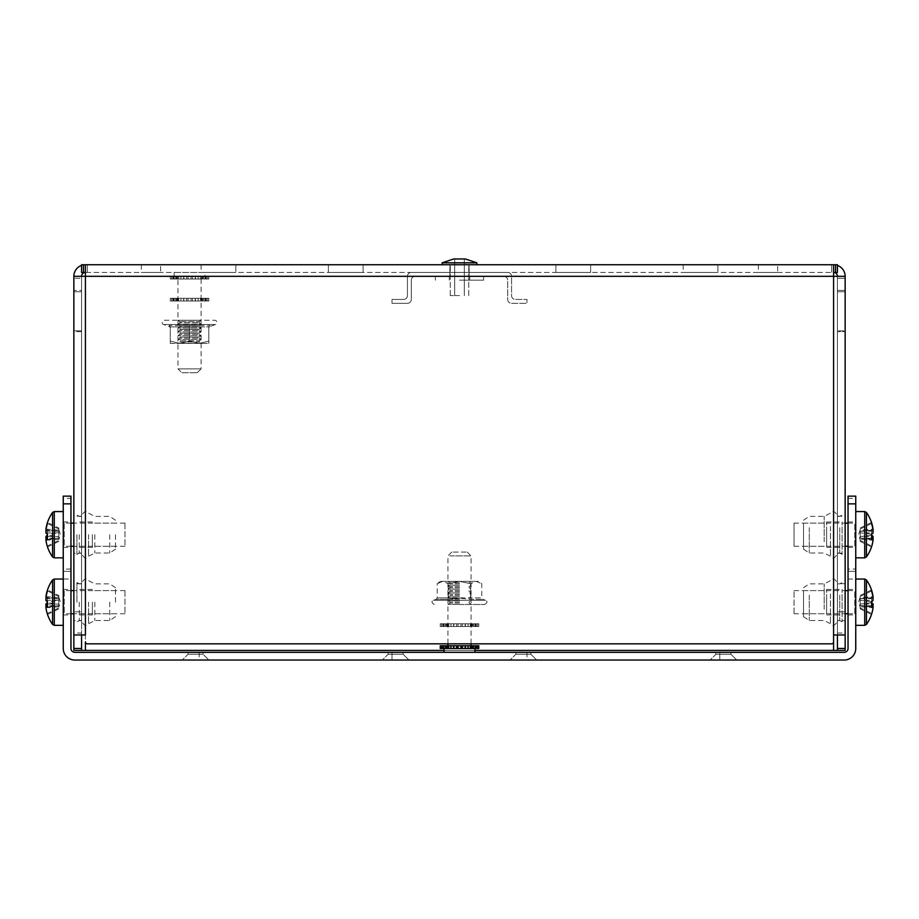 <?xml version="1.0" encoding="UTF-8"?>
<svg xmlns="http://www.w3.org/2000/svg" width="919" height="919" viewBox="0 0 919 919"><rect width="100%" height="100%" fill="white"/><g stroke="black" fill="none" stroke-linecap="round" stroke-linejoin="round"><path stroke-width="0.69" stroke-dasharray="4.59 3.45" d="M188.05 652.329L188.05 654.248L188.05 652.329L203.099 652.329L188.05 652.329L203.088 652.329L188.05 652.329L203.088 652.329L188.05 652.329L188.05 654.248L203.088 654.248L208.877 660.037L182.261 660.037L208.877 660.037L182.261 660.037L208.877 660.037L182.272 660.037L208.877 660.037L203.088 654.248L208.877 660.037M203.099 652.329L203.099 654.248L188.05 654.248L203.099 654.248L203.088 652.329L203.088 654.248L188.05 654.248L182.261 660.037L188.05 654.248L203.088 654.248L188.05 654.248L182.272 660.037M388.105 652.329L388.105 654.248L388.105 652.329L403.142 652.329L388.105 652.329L403.142 652.329L388.105 652.329L403.142 652.329L388.105 652.329L388.105 654.248L403.142 654.248L408.932 660.037L382.315 660.037L408.932 660.037L403.142 654.248L408.932 660.037M403.142 652.329L403.142 654.248L388.105 654.248L403.142 654.248L403.142 652.329L403.142 654.248L388.105 654.248L382.327 660.037L388.105 654.248L403.142 654.248L388.105 654.248L382.315 660.037M515.858 652.329L515.858 654.248L515.858 652.329L530.895 652.329L515.858 652.329L530.895 652.329L515.858 652.329L530.895 652.329L515.858 652.329L515.858 654.248L530.895 654.248L536.673 660.037L510.068 660.037L536.685 660.037L530.895 654.248L536.685 660.037M530.895 652.329L530.895 654.248L515.858 654.248L530.895 654.248L530.895 652.329L530.895 654.248L515.858 654.248L510.068 660.037L515.858 654.248L530.895 654.248L515.858 654.248L510.068 660.037M715.912 652.329L715.912 654.248L715.912 652.329L730.95 652.329L715.901 652.329L715.901 654.248L730.95 654.248L736.728 660.037L710.123 660.037L736.739 660.037L710.123 660.037L736.739 660.037L730.95 654.248L736.739 660.037M730.95 652.329L730.95 654.248L715.901 654.248L730.95 654.248L730.95 652.329L730.95 654.248L715.912 654.248L710.123 660.037L715.912 654.248L730.95 654.248L715.912 654.248L710.123 660.037M719.818 652.329L526.989 652.329L719.818 652.329L526.989 652.329L719.818 652.329L526.989 652.329L719.818 652.329L719.818 660.037L526.989 660.037L719.818 660.037L526.989 660.037L719.818 660.037L526.989 660.037L719.818 660.037L719.818 652.329L719.818 660.037M526.989 652.329L526.989 660.037M392.011 652.329L199.182 652.329L392.011 652.329L199.182 652.329L392.011 652.329L199.182 652.329L392.011 652.329L392.011 660.037L199.182 660.037L392.011 660.037L199.182 660.037L392.011 660.037L199.182 660.037L392.011 660.037L392.011 652.329L392.011 660.037M199.182 652.329L199.182 660.037M70.958 534.697L70.958 547.425L70.958 534.697M63.25 534.697L63.25 547.425L63.25 534.697M855.75 534.697L855.75 547.425L855.75 534.697M848.042 534.697L848.042 547.425L848.042 534.697M70.958 602.186L70.958 614.914L70.958 602.186M63.25 602.186L63.25 614.914L63.25 602.186M855.75 602.186L855.75 614.914L855.75 602.186M848.042 602.186L848.042 614.914L848.042 602.186M848.042 498.397L855.75 498.397L855.75 496.134L848.042 496.134L848.042 648.469A3.86 3.86 0 0 1 844.182 652.329L74.818 652.329A3.86 3.86 0 0 1 70.958 648.469L70.958 496.134L63.25 496.134L63.25 498.397L70.958 498.397M848.042 579.05L855.75 579.05L855.75 648.469A11.568 11.568 0 0 1 844.182 660.037L74.818 660.037A11.568 11.568 0 0 1 63.25 648.469L63.25 579.05L63.25 625.334L63.25 579.05L70.958 579.05M855.75 579.05L855.75 569.079L848.042 569.079M855.75 498.397L855.75 569.079M70.958 569.079L63.25 569.079L63.25 579.05M63.25 569.079L63.25 498.397M70.958 571.342L63.25 571.342L70.958 571.342M855.75 571.342L848.042 571.342L855.75 571.342M446.588 652.329L474.928 652.329L446.588 652.329M446.588 648.469L474.928 648.469L446.588 648.469M465.956 552.055L451.792 552.055L465.956 552.055M449.816 555.915L471.068 555.915L449.816 555.915M449.816 648.469L471.068 648.469L449.816 648.469M459.5 258.963L453.71 258.963L465.29 258.963L453.71 258.963L442.142 262.823L476.858 262.823L459.5 262.823L476.858 262.823L465.29 258.963L459.5 258.963M459.5 295.596L450.241 295.596L459.5 295.596M459.5 264.752L442.142 264.752L459.5 264.752M469.138 272.461L469.138 276.32L415.147 276.32A3.86 3.86 0 0 0 411.298 280.169L411.298 299.456A3.86 3.86 0 0 1 407.439 303.316L392.011 303.316L392.011 299.456L403.579 299.456A3.86 3.86 0 0 0 407.439 295.596L407.439 276.32A3.86 3.86 0 0 1 411.298 272.461L507.702 272.461A3.86 3.86 0 0 1 511.561 276.32L511.561 295.596A3.86 3.86 0 0 0 515.421 299.456L526.989 299.456L526.989 303.316L511.561 303.316A3.86 3.86 0 0 1 507.702 299.456L507.702 280.169A3.86 3.86 0 0 0 503.853 276.32L469.138 276.32L469.138 272.461L507.702 272.461A3.86 3.86 0 0 1 511.561 276.32L511.561 295.596A3.86 3.86 0 0 0 515.421 299.456L526.989 299.456L526.989 303.316L511.561 303.316A3.86 3.86 0 0 1 507.702 299.456L507.702 280.169A3.86 3.86 0 0 0 503.853 276.32L415.147 276.32A3.86 3.86 0 0 0 411.298 280.169L411.298 299.456A3.86 3.86 0 0 1 407.439 303.316L392.011 303.316L392.011 299.456L403.579 299.456A3.86 3.86 0 0 0 407.439 295.596L407.439 276.32A3.86 3.86 0 0 1 411.298 272.461L469.138 272.461L449.862 272.461L469.138 272.461L449.862 272.461L469.138 272.461L449.862 272.461L469.138 272.461L449.862 272.461L469.138 272.461L449.862 272.461L449.862 276.32L449.862 272.461L449.862 276.32L449.862 272.461L449.862 276.32L449.862 272.461L449.862 276.32L449.862 272.461L449.862 276.32L449.862 272.461L449.862 276.32L449.862 272.461L449.862 276.32L449.862 272.461L469.138 272.461L449.862 272.461L469.138 272.461L469.138 276.32L469.138 272.461L469.138 276.32L469.138 272.461L469.138 276.32L469.138 272.461L469.138 276.32L469.138 272.461L469.138 276.32L469.138 272.461L469.138 276.32L469.138 272.461L449.862 272.461L449.862 264.752L469.138 264.752L469.138 272.461L449.862 272.461L449.862 264.752L469.138 264.752L469.138 272.461M47.443 614.248A38.15 6.284 153.1 0 1 47.501 613.41L58.85 607.85L58.85 595.523L47.501 589.964A38.472 37.805 180 0 0 47.443 590.124M63.25 614.512L63.25 589.653L63.25 614.512M52.578 579.935L52.578 624.449M124.95 590.814L124.95 613.754L124.95 590.814M45.95 605.828L45.95 606.758A38.472 37.805 180 0 0 47.501 613.41M47.443 601.669A38.15 33.555 69.7 0 1 47.409 599.992A38.15 33.555 69.7 0 1 47.501 597.304L58.85 598.74L45.95 598.545A38.472 7.076 180 0 1 47.501 597.304M47.501 590.974L58.85 596.534L58.85 598.66L45.95 597.626L45.95 598.545M47.409 603.955L58.85 604.128L47.501 602.692M47.501 607.08L58.85 605.632L47.432 605.805M45.95 600.452L58.85 600.256L47.501 601.692M58.85 606.035L58.85 600.658M45.95 607.769L58.85 606.735L58.85 607.85M45.95 596.615L58.85 597.649L58.85 605.724L45.95 606.758M58.85 598.349L58.85 603.726M47.501 614.42L58.85 608.849M58.85 596.534L58.85 595.523M777.658 264.752L758.382 264.752L777.658 264.752L777.658 272.461L758.382 272.461L777.658 272.461M758.382 264.752L758.382 272.461M160.618 264.752L141.342 264.752L160.618 264.752L160.618 272.461L141.342 272.461L160.618 272.461M141.342 264.752L141.342 272.461M235.827 264.752L201.112 264.752L235.827 264.752L201.112 264.752L235.827 264.752L201.112 264.752L235.827 264.752L235.827 272.461L201.112 272.461L235.827 272.461L201.112 272.461L235.827 272.461L201.112 272.461L235.827 272.461L235.827 264.752L235.827 272.461M201.112 264.752L201.112 272.461M717.888 264.752L683.173 264.752L717.888 264.752L683.173 264.752L717.888 264.752L683.173 264.752L717.888 264.752L717.888 272.461L683.173 272.461L717.888 272.461L683.173 272.461L717.888 272.461L683.173 272.461L717.888 272.461L717.888 264.752L717.888 272.461M683.173 264.752L683.173 272.461M590.618 264.752L590.618 272.461L555.915 272.461L590.618 272.461L555.915 272.461L590.618 272.461L590.618 264.752L555.915 264.752L555.915 272.461L555.915 264.752L590.618 264.752M363.085 264.752L363.085 272.461L328.382 272.461L363.085 272.461L328.382 272.461L363.085 272.461L363.085 264.752L328.382 264.752L328.382 272.461L328.382 264.752L363.085 264.752M81.561 553.215L81.561 516.191L81.561 553.215L73.853 553.215L73.853 516.191L73.853 553.215M81.561 516.191L73.853 516.191M837.439 516.191L845.147 516.191L845.147 553.215L837.439 553.215L837.439 516.191L837.439 553.215M794.05 523.129L845.147 523.129L845.147 546.277L794.05 546.277L794.05 523.129L794.05 546.277M81.561 620.704L81.561 583.68L81.561 620.704L73.853 620.704L73.853 583.68L73.853 620.704M81.561 583.68L73.853 583.68M845.147 620.704L845.147 583.68L845.147 620.704L837.439 620.704L837.439 583.68L837.439 620.704M845.147 583.68L837.439 583.68M835.509 272.461L837.439 272.461L837.439 264.752L833.579 264.752L837.439 264.752L835.509 264.752L835.509 272.461L81.561 272.461L87.351 272.461L83.491 272.461L83.491 264.752L81.561 264.752L83.491 264.752M835.509 264.752L81.561 264.752L81.561 272.461L83.491 272.461M837.439 265.407A11.568 11.568 0 0 0 833.579 264.752A11.568 11.568 0 0 1 845.147 276.32L833.579 276.32L833.579 272.461L837.439 272.461L85.421 272.461L85.421 264.752L87.351 264.752L85.421 264.752L87.351 264.752L85.421 264.752L85.421 276.32L73.853 276.32A11.568 11.568 0 0 1 85.421 264.752A11.568 11.568 0 0 0 81.561 265.407M469.138 264.752L449.862 264.752L469.138 264.752M81.561 633.042L81.561 634.972L73.853 634.972L81.561 634.972L81.561 278.25L81.561 291.748L73.853 291.748L73.853 278.25L81.561 278.25L73.853 278.25L73.853 276.32L81.561 276.32L81.561 278.25L81.561 276.32L85.421 276.32L85.421 634.972L81.561 634.972L81.561 276.32L81.561 290.381L73.853 290.381L73.853 611.836L73.853 290.381L81.561 290.381L81.561 330.874L81.561 276.32A3.86 3.86 0 0 1 85.421 272.461L85.421 276.32L81.561 276.32L81.561 650.399L73.853 650.399L73.853 276.32L73.853 331.667L81.561 331.667L81.561 633.042L73.853 633.042L73.853 634.972L73.853 331.667L73.853 633.042M73.853 650.399L85.421 650.399L85.421 264.752M81.561 291.748L81.561 331.667L73.853 331.667L73.853 291.748L81.561 291.748M73.853 290.381L73.853 276.32L73.853 290.381M81.561 611.836L81.561 330.874L81.561 611.836L73.853 611.836L81.561 611.836M81.561 330.874L73.853 330.874L81.561 330.874M833.579 264.752L833.579 650.399L845.147 650.399L845.147 276.32L845.147 291.748L837.439 291.748L837.439 634.972L833.579 634.972L833.579 276.32L837.439 276.32L837.439 634.972L845.147 634.972L837.439 634.972L837.439 291.748L845.147 291.748L845.147 611.836L845.147 276.32L833.579 276.32L833.579 264.752L833.579 272.461A3.86 3.86 0 0 1 837.439 276.32L837.439 291.748L837.439 276.32L845.147 276.32M845.147 650.399L837.439 650.399L837.439 276.32M837.439 633.042L845.147 633.042L845.147 331.667L837.439 331.667L845.147 331.667L845.147 278.25L837.439 278.25L845.147 278.25M837.439 330.874L837.439 611.836L837.439 330.874L845.147 330.874L837.439 330.874M845.147 290.381L837.439 290.381L845.147 290.381M87.351 643.84L831.649 643.84A1.93 1.93 0 0 0 833.579 641.91L833.579 276.32L85.421 276.32L85.421 641.91A1.93 1.93 0 0 0 87.351 643.84M474.928 650.399L444.072 650.399M833.579 650.399L85.421 650.399M81.561 276.32L73.853 276.32M837.439 611.836L845.147 611.836L837.439 611.836M837.439 272.461L837.439 264.752L837.439 272.461M81.561 272.461L81.561 264.752L81.561 272.461M831.649 264.752L831.649 272.461L831.649 264.752M87.351 264.752L87.351 272.461L87.351 264.752M204.971 272.461L174.116 272.461L204.971 272.461L204.971 276.32L174.116 276.32L204.971 276.32M174.116 272.461L174.116 276.32M181.836 372.723L197.263 372.723L181.836 372.723L177.976 368.875L201.112 368.875L201.112 276.32L177.976 276.32L201.112 276.32M197.263 372.723L201.112 368.875L177.976 368.875L177.976 276.32M76.932 602.186L76.932 582.52L76.932 602.186M92.359 602.186L92.359 614.914L92.359 602.186M79.252 602.186L79.252 620.509L79.252 602.186M81.561 602.186L81.561 621.474L81.561 602.186M109.717 602.186L109.717 620.509L109.717 602.186M115.495 602.186L115.495 587.723L115.495 602.186M76.932 534.697L76.932 554.375L76.932 534.697M92.359 534.697L92.359 547.425L92.359 534.697M79.252 534.697L79.252 553.02L79.252 534.697M81.561 534.697L81.561 553.985L81.561 534.697M109.717 534.697L109.717 553.02L109.717 534.697M115.495 534.697L115.495 549.16L115.495 534.697M842.068 607.068L842.068 589.47L842.068 607.068M826.64 607.068L826.64 589.47L826.64 607.068M839.748 595.179L839.748 620.509L839.748 595.179M842.068 594.662L842.068 621.853L842.068 594.662M837.439 595.179L837.439 620.509L837.439 595.179M837.439 594.8L837.439 621.474L837.439 594.8M809.283 595.179L809.283 620.509L809.283 595.179M803.505 596.649L803.505 616.649L803.505 596.649M826.64 597.764L826.64 613.754L826.64 597.764M803.505 606.62L803.505 590.618L803.505 606.62M842.068 539.579L842.068 521.981L842.068 539.579M826.64 539.579L826.64 521.981L826.64 539.579M839.748 527.69L839.748 553.02L839.748 527.69M842.068 527.173L842.068 554.375L842.068 527.173M837.439 527.69L837.439 553.02L837.439 527.69M837.439 527.311L837.439 553.985L837.439 527.311M809.283 527.69L809.283 553.02L809.283 527.69M803.505 529.16L803.505 549.16L803.505 529.16M826.64 530.274L826.64 546.277L826.64 530.274M803.505 539.131L803.505 523.129L803.505 539.131M47.443 546.759A38.15 6.284 153.1 0 1 47.501 545.92L58.85 540.361L58.85 528.034L47.501 522.474A38.472 37.805 180 0 0 47.443 522.635M63.25 547.023L63.25 522.164L63.25 547.023M52.578 512.446L52.578 556.96M63.25 511.963L63.25 557.844L63.25 511.963M124.95 523.325L124.95 546.277L124.95 523.325M45.95 538.339L45.95 539.269A38.472 37.805 180 0 0 47.501 545.92M47.443 534.18A38.15 33.555 69.7 0 1 47.409 532.503A38.15 33.555 69.7 0 1 47.501 529.815L58.85 531.251L45.95 531.056A38.472 7.076 180 0 1 47.501 529.815M47.501 523.485L58.85 529.045L58.85 531.171L45.95 530.137L45.95 531.056M47.409 536.466L58.85 536.639L47.501 535.203M47.501 539.591L58.85 538.155L47.432 538.316M45.95 532.963L58.85 532.767L47.501 534.203M58.85 538.545L58.85 533.169M45.95 540.28L58.85 539.246L58.85 540.361M45.95 529.126L58.85 530.16L58.85 538.235L45.95 539.269M58.85 530.86L58.85 536.236M47.501 546.931L58.85 541.36M58.85 529.045L58.85 528.034M871.557 522.635A38.472 37.805 180 0 0 871.499 522.474L860.15 528.034L860.15 540.361L871.499 545.92A38.472 37.805 180 0 0 873.05 539.269L873.05 538.339M855.75 522.383L855.75 547.23L855.75 522.383M866.422 556.96L866.422 512.446M855.75 557.442L855.75 511.561L855.75 557.442M871.557 534.18A38.15 33.555 -69.7 0 0 871.591 532.503A38.15 33.555 -69.7 0 0 871.499 529.815A38.472 7.076 180 0 1 873.05 531.056L873.05 530.137L860.15 531.171L860.15 528.034M871.534 534.697A38.15 33.555 -69.7 0 1 871.499 535.203L860.15 536.639L871.591 536.466M871.499 545.92A38.15 6.284 -153.1 0 1 871.557 546.759M873.05 531.056L860.15 531.251L871.499 529.815M871.499 534.203L860.15 532.767L873.05 532.963M871.568 538.316L860.15 538.155L871.499 539.591M860.15 533.169L860.15 538.545M873.05 539.269L860.15 538.235L860.15 530.16L873.05 529.126M860.15 536.236L860.15 530.86M871.499 546.931L860.15 541.36L860.15 539.246L873.05 540.28M871.499 523.485L860.15 529.045M860.15 541.36L860.15 540.361M871.557 590.124A38.472 37.805 180 0 0 871.499 589.964L860.15 595.523L860.15 607.85L871.499 613.41A38.472 37.805 180 0 0 873.05 606.758L873.05 605.828M855.75 589.872L855.75 614.719L855.75 589.872M866.422 624.449L866.422 579.935M794.05 613.559L794.05 590.618L794.05 613.559M871.557 601.669A38.15 33.555 -69.7 0 0 871.591 599.992A38.15 33.555 -69.7 0 0 871.499 597.304A38.472 7.076 180 0 1 873.05 598.545L873.05 597.626L860.15 598.66L860.15 595.523M871.534 602.186A38.15 33.555 -69.7 0 1 871.499 602.692L860.15 604.128L871.591 603.955M871.499 613.41A38.15 6.284 -153.1 0 1 871.557 614.248M873.05 598.545L860.15 598.74L871.499 597.304M871.499 601.692L860.15 600.256L873.05 600.452M871.568 605.805L860.15 605.632L871.499 607.08M860.15 600.658L860.15 606.035M873.05 606.758L860.15 605.724L860.15 597.649L873.05 596.615M860.15 603.726L860.15 598.349M871.499 614.42L860.15 608.849L860.15 606.735L873.05 607.769M871.499 590.974L860.15 596.534M860.15 608.849L860.15 607.85M459.5 280.169L483.601 280.169L459.5 280.169M459.5 276.32L483.601 276.32L459.5 276.32M177.206 276.32L201.881 276.32L177.206 276.32L177.206 279.02L201.881 279.02L177.206 279.02M201.881 276.32L201.881 279.02M170.268 276.32L174.173 276.32L171.6 276.32L171.6 279.02L171.6 276.32L174.173 276.32L170.314 276.32L170.314 279.02L177.562 279.02L170.314 279.02L170.314 276.32L170.268 279.02M203.513 279.02L207.487 279.02L203.513 279.02L203.513 276.32L206.258 276.32L206.258 279.02L206.258 276.32L207.487 276.32L201.525 276.32L201.525 279.02L201.525 276.32L203.513 276.32L203.513 279.02M204.914 276.32L204.914 279.02L204.914 276.32L208.774 276.32L208.831 279.02L206.132 279.02L208.774 279.02L208.831 276.32L204.914 276.32M176.448 279.02L202.651 279.02L176.448 279.02L176.448 276.32L178.665 276.32L178.665 279.02L178.665 276.32L172.841 276.32L172.841 279.02L172.841 276.32L171.6 276.32L177.562 276.32L176.448 276.32L176.448 279.02M178.665 276.32L183.88 276.32L183.88 279.02L183.88 276.32L186.649 276.32L178.665 276.32M186.649 279.02L186.649 276.32L192.439 276.32L192.439 279.02L192.439 276.32L195.207 276.32L186.649 276.32L186.649 279.02M195.207 279.02L195.207 276.32L200.422 276.32L200.422 279.02L200.422 276.32L202.651 276.32L195.207 276.32L195.207 279.02M202.651 279.02L202.651 276.32L201.652 276.32L202.651 276.32L202.651 279.02M207.487 279.02L207.487 276.32L205.465 276.32L207.487 276.32L207.487 279.02M177.206 298.296L201.881 298.296L177.206 298.296L177.206 300.995L201.881 300.995L177.206 300.995M201.881 298.296L201.881 300.995M170.268 298.296L174.173 298.296L171.6 298.296L171.6 300.995L171.6 298.296L174.173 298.296L170.314 298.296L170.314 300.995L177.562 300.995L170.314 300.995L170.314 298.296L170.268 300.995M203.513 300.995L207.487 300.995L203.513 300.995L203.513 298.296L206.258 298.296L206.258 300.995L206.258 298.296L207.487 298.296L201.525 298.296L201.525 300.995L201.525 298.296L203.513 298.296L203.513 300.995M204.914 298.296L204.914 300.995L204.914 298.296L208.774 298.296L208.831 300.995L206.132 300.995L208.774 300.995L208.831 298.296L204.914 298.296M176.448 300.995L202.651 300.995L176.448 300.995L176.448 298.296L178.665 298.296L178.665 300.995L178.665 298.296L172.841 298.296L172.841 300.995L172.841 298.296L171.6 298.296L177.562 298.296L176.448 298.296L176.448 300.995M178.665 298.296L183.88 298.296L183.88 300.995L183.88 298.296L186.649 298.296L178.665 298.296M186.649 300.995L186.649 298.296L192.439 298.296L192.439 300.995L192.439 298.296L195.207 298.296L186.649 298.296L186.649 300.995M195.207 300.995L195.207 298.296L200.422 298.296L200.422 300.995L200.422 298.296L202.651 298.296L195.207 298.296L195.207 300.995M202.651 300.995L202.651 298.296L201.652 298.296L202.651 298.296L202.651 300.995M207.487 300.995L207.487 298.296L205.465 298.296L207.487 298.296L207.487 300.995M447.162 645.77L471.838 645.77L447.162 645.77L447.162 648.469L471.838 648.469L447.162 648.469M471.838 645.77L471.838 648.469M440.212 648.469L478.788 648.469M476.203 648.469L476.203 645.77L471.481 645.77L471.481 648.469L471.481 645.77L472.607 645.77L471.481 645.77L472.607 645.77L472.607 648.469L471.596 648.469L472.607 648.469M478.73 648.469L478.73 645.77L474.87 645.77L474.87 648.469L474.87 645.77L477.443 645.77L474.87 645.77L477.443 645.77L477.443 648.469M446.393 648.469L446.393 645.77L448.621 645.77L448.621 648.469M446.393 645.77L442.797 645.77L442.797 648.469M441.557 648.469L441.557 645.77L442.797 645.77M441.557 645.77L444.13 645.77L440.27 645.77L440.27 648.469M476.203 645.77L477.443 645.77M470.379 648.469L470.379 645.77L472.607 645.77M470.379 645.77L465.163 645.77L465.163 648.469M462.395 648.469L462.395 645.77L465.163 645.77M462.395 645.77L456.605 645.77L456.605 648.469M453.837 648.469L453.837 645.77L456.605 645.77M453.837 645.77L448.621 645.77M447.162 623.783L471.838 623.783L447.162 623.783L447.162 626.482L471.838 626.482L447.162 626.482M471.838 623.783L471.838 626.482M440.212 623.783L444.13 623.783L441.557 623.783L441.557 626.482L441.557 623.783L444.13 623.783L440.27 623.783L440.27 626.482L447.519 626.482L440.27 626.482L440.27 623.783L440.212 626.482M473.469 626.482L477.443 626.482L473.469 626.482L473.469 623.783L476.203 623.783L476.203 626.482L476.203 623.783L477.443 623.783L471.481 623.783L471.481 626.482L471.481 623.783L473.469 623.783L473.469 626.482M474.87 623.783L474.87 626.482L474.87 623.783L478.73 623.783L478.788 626.482L476.088 626.482L478.73 626.482L478.788 623.783L474.87 623.783M446.393 626.482L472.607 626.482L446.393 626.482L446.393 623.783L448.621 623.783L448.621 626.482L448.621 623.783L442.797 623.783L442.797 626.482L442.797 623.783L441.557 623.783L447.519 623.783L446.393 623.783L446.393 626.482M448.621 623.783L453.837 623.783L453.837 626.482L453.837 623.783L456.605 623.783L448.621 623.783M456.605 626.482L456.605 623.783L462.395 623.783L462.395 626.482L462.395 623.783L465.163 623.783L456.605 623.783L456.605 626.482M465.163 626.482L465.163 623.783L470.379 623.783L470.379 626.482L470.379 623.783L472.607 623.783L465.163 623.783L465.163 626.482M472.607 626.482L472.607 623.783L471.596 623.783L472.607 623.783L472.607 626.482M477.443 626.482L477.443 623.783L475.422 623.783L477.443 623.783L477.443 626.482M459.5 600.578L447.932 600.578L459.5 600.578M459.5 601.934L449.862 601.934L459.5 601.934M459.5 599.234L449.862 599.234L459.5 599.234M459.5 596.764L447.932 596.764L459.5 596.764M459.5 598.108L449.862 598.108L459.5 598.108M459.5 595.409L449.862 595.409L459.5 595.409M459.5 592.939L447.932 592.939L459.5 592.939M459.5 594.283L449.862 594.283L459.5 594.283M459.5 591.583L449.862 591.583L459.5 591.583M459.5 589.113L447.932 589.113L459.5 589.113M459.5 590.457L449.862 590.457L459.5 590.457M459.5 587.758L449.862 587.758L459.5 587.758M459.5 585.288L447.932 585.288L459.5 585.288M459.5 586.632L449.862 586.632L459.5 586.632M459.5 583.933L449.862 583.933L459.5 583.933M459.5 581.463L447.932 581.463L459.5 581.463M459.5 582.818L449.862 582.818L459.5 582.818M459.5 604.403L447.932 604.403L459.5 604.403M459.5 604.507L484.692 604.507L459.5 604.507M459.5 603.059L449.862 603.059L459.5 603.059M459.5 581.371L447.932 581.371L459.5 581.371L470.631 583.68L476.203 581.371L481.763 583.68L476.203 581.371L470.631 583.68L470.631 597.89L470.631 583.68L459.5 581.371L478.788 581.371L442.797 581.371L437.237 583.68L442.797 581.371L448.369 583.68L459.5 581.371L448.369 583.68L442.797 581.371L459.5 581.371M484.692 604.507C487.461 602.634 487.713 601.221 485.439 600.268L459.5 600.268L485.439 600.268L482.889 599.337L481.763 597.89L470.631 597.89L471.194 599.337L459.5 598.166L471.194 599.337L482.889 599.337L471.194 599.337L470.631 597.89L481.763 597.89L481.763 583.68L478.788 581.371M434.308 604.507C431.539 602.703 431.287 601.29 433.561 600.268L459.5 600.268L433.561 600.268L436.111 599.337L447.806 599.337L459.5 598.166L447.806 599.337L436.111 599.337L437.237 597.89L448.369 597.89L448.369 583.68L448.369 597.89L470.631 597.89L437.237 597.89L437.237 583.68L440.212 581.371L442.797 581.371L440.212 581.371M447.806 599.337L448.369 597.89L447.806 599.337M199.182 322.856L201.112 324.2L177.976 324.2L201.112 324.2L199.182 325.556L179.906 325.556L177.976 324.2L179.906 322.856L199.182 322.856L179.906 322.856L179.906 321.73L177.976 320.375L201.112 320.375L177.976 320.283L201.112 320.283L199.182 321.73L199.182 322.856M199.182 326.682L201.112 328.026L177.976 328.026L201.112 328.026L199.182 329.381L179.906 329.381L177.976 328.026L179.906 326.682L199.182 326.682L179.906 326.682L179.906 325.556L199.182 325.556L199.182 326.682M199.182 330.495L201.112 331.851L177.976 331.851L201.112 331.851L199.182 333.195L179.906 333.195L177.976 331.851L179.906 330.495L199.182 330.495L179.906 330.495L179.906 329.381L199.182 329.381L199.182 330.495M199.182 334.321L201.112 335.676L177.976 335.676L201.112 335.676L199.182 337.02L179.906 337.02L177.976 335.676L179.906 334.321L199.182 334.321L179.906 334.321L179.906 333.195L199.182 333.195L199.182 334.321M199.182 338.146L201.112 339.502L177.976 339.502L201.112 339.502L199.182 340.846L179.906 340.846L177.976 339.502L179.906 338.146L199.182 338.146L179.906 338.146L179.906 337.02L199.182 337.02L199.182 338.146M177.976 343.419L201.043 343.373L178.045 343.373L179.906 341.971L199.182 341.971L179.906 341.971L179.906 340.846L199.182 340.846L199.182 341.971L201.112 343.327L177.976 343.327L201.112 343.419L177.976 343.419L201.112 343.419M179.906 321.73L199.182 321.73L179.906 321.73M208.831 326.9L209.808 325.452L208.831 326.9L208.831 341.11L199.182 343.419L189.544 341.11L179.906 343.419L170.268 341.11L170.268 326.9L169.291 325.452L170.268 326.9L170.268 341.11L179.906 343.419L189.544 341.11L189.544 325.452L189.544 326.9L170.268 326.9L189.544 326.9L189.544 341.11L199.182 343.419L208.831 341.11L208.831 326.9L189.544 326.9L208.831 326.9L208.831 327.922L209.808 325.452L209.739 326.613L215.483 324.522L163.605 324.522L215.483 324.522A2.183 2.183 0 0 0 214.736 320.283L164.352 320.283A2.183 2.183 0 0 0 163.605 324.522L169.349 326.613L169.291 325.452L209.808 325.452L169.291 325.452L170.268 327.922M208.831 343.419L208.831 341.11L208.831 343.419L170.268 343.419L170.268 341.11L170.268 343.419L208.831 343.419M201.112 320.283L177.976 320.283M164.352 320.283L214.736 320.283M64.204 590.814L64.204 613.754L64.204 590.814M54.278 579.05L54.278 625.334M833.579 276.32L85.421 276.32L833.579 276.32M88.557 602.186L88.557 623.725L88.557 602.186M94.818 602.186L94.818 620.509L94.818 602.186M88.557 534.697L88.557 556.236L88.557 534.697M94.818 534.697L94.818 553.02L94.818 534.697M830.443 593.938L830.443 623.725L830.443 593.938M824.182 609.205L824.182 583.875L824.182 609.205M830.443 526.449L830.443 556.236L830.443 526.449M824.182 541.716L824.182 516.386L824.182 541.716M64.204 523.325L64.204 546.277L64.204 523.325M54.278 511.561L54.278 557.844M854.796 546.07L854.796 523.129L854.796 546.07M864.722 557.844L864.722 511.561M854.796 613.559L854.796 590.618L854.796 613.559M864.722 625.334L864.722 579.05M206.132 276.32L206.132 279.02L206.132 276.32M205.465 276.32L205.465 279.02L205.465 276.32M201.652 276.32L201.652 279.02L201.652 276.32M177.447 276.32L177.447 279.02L177.447 276.32M175.575 276.32L175.575 279.02L175.575 276.32M173.622 276.32L173.622 279.02L173.622 276.32M172.956 276.32L172.956 279.02L172.956 276.32M180.963 276.32L180.963 279.02L180.963 276.32M183.662 276.32L183.662 279.02L183.662 276.32M188.05 276.32L188.05 279.02L188.05 276.32M191.049 276.32L191.049 279.02L191.049 276.32M195.425 276.32L195.425 279.02L195.425 276.32M198.136 276.32L198.136 279.02L198.136 276.32M206.132 298.296L206.132 300.995L206.132 298.296M205.465 298.296L205.465 300.995L205.465 298.296M201.652 298.296L201.652 300.995L201.652 298.296M177.447 298.296L177.447 300.995L177.447 298.296M175.575 298.296L175.575 300.995L175.575 298.296M173.622 298.296L173.622 300.995L173.622 298.296M172.956 298.296L172.956 300.995L172.956 298.296M180.963 298.296L180.963 300.995L180.963 298.296M183.662 298.296L183.662 300.995L183.662 298.296M188.05 298.296L188.05 300.995L188.05 298.296M191.049 298.296L191.049 300.995L191.049 298.296M195.425 298.296L195.425 300.995L195.425 298.296M198.136 298.296L198.136 300.995L198.136 298.296M476.088 645.77L476.088 648.469L476.088 645.77M475.422 645.77L475.422 648.469L475.422 645.77M471.596 645.77L471.596 648.469L471.596 645.77M447.404 645.77L447.404 648.469L447.404 645.77M445.531 645.77L445.531 648.469M443.578 645.77L443.578 648.469L443.578 645.77M442.912 645.77L442.912 648.469L442.912 645.77M473.469 645.77L473.469 648.469M468.081 645.77L468.081 648.469M465.382 645.77L465.382 648.469M461.005 645.77L461.005 648.469M457.995 645.77L457.995 648.469M453.618 645.77L453.618 648.469M450.919 645.77L450.919 648.469M476.088 623.783L476.088 626.482L476.088 623.783M475.422 623.783L475.422 626.482L475.422 623.783M471.596 623.783L471.596 626.482L471.596 623.783M447.404 623.783L447.404 626.482L447.404 623.783M445.531 623.783L445.531 626.482L445.531 623.783M443.578 623.783L443.578 626.482L443.578 623.783M442.912 623.783L442.912 626.482L442.912 623.783M450.919 623.783L450.919 626.482L450.919 623.783M453.618 623.783L453.618 626.482L453.618 623.783M457.995 623.783L457.995 626.482L457.995 623.783M461.005 623.783L461.005 626.482L461.005 623.783M465.382 623.783L465.382 626.482L465.382 623.783M468.081 623.783L468.081 626.482L468.081 623.783M63.25 521.981L70.958 521.981M848.042 521.981L855.75 521.981M63.25 589.47L70.958 589.47M848.042 589.47L855.75 589.47M848.042 614.914L855.75 614.914M63.25 614.914L70.958 614.914M848.042 547.425L855.75 547.425M63.25 547.425L70.958 547.425M451.792 552.055L447.932 555.915L447.932 643.84M447.932 645.77L447.932 648.469M467.208 552.055L471.068 555.915L471.068 643.84M471.068 645.77L471.068 648.469M464.325 295.596L464.325 258.963L464.325 295.596M450.241 295.596L450.241 264.752L450.241 295.596M442.142 264.752L442.142 262.823M476.858 264.752L476.858 262.823M468.759 295.596L468.759 264.752L468.759 295.596M454.675 295.596L454.675 258.963L454.675 295.596M58.85 597.247L60.459 602.186L58.85 607.126M70.958 613.754L64.204 613.754L63.25 614.719M124.95 590.618L73.853 590.618M70.958 590.618L64.204 590.618L63.25 589.653M124.95 613.754L73.853 613.754M92.359 614.914L76.932 614.914M81.561 583.875L79.252 583.875L76.932 582.52M115.495 587.723L109.717 583.875L94.818 583.875L88.557 580.659C86.96 577.5 84.64 578.246 81.561 582.91M115.495 616.649L109.717 620.509L94.818 620.509L88.557 623.725C86.926 626.884 84.605 626.126 81.561 621.474M115.495 613.754L92.359 613.754M115.495 590.618L92.359 590.618M81.561 620.509L79.252 620.509L76.932 621.853M92.359 589.47L76.932 589.47M92.359 547.425L76.932 547.425M81.561 516.386L79.252 516.386L76.932 515.031M115.495 520.234L109.717 516.386L94.818 516.386L88.557 513.17C86.96 510.011 84.64 510.757 81.561 515.421M115.495 549.16L109.717 553.02L94.818 553.02L88.557 556.236C86.926 559.395 84.605 558.637 81.561 553.985M115.495 546.277L92.359 546.277M115.495 523.129L92.359 523.129M81.561 553.02L79.252 553.02L76.932 554.375M92.359 521.981L76.932 521.981M826.64 614.914L842.068 614.914M837.439 583.875L839.748 583.875L842.068 582.52M803.505 587.723L809.283 583.875L824.182 583.875L830.443 580.659C832.04 577.5 834.36 578.246 837.439 582.91M803.505 616.649L809.283 620.509L824.182 620.509L830.443 623.725C832.074 626.884 834.395 626.126 837.439 621.474M803.505 613.754L826.64 613.754M803.505 590.618L826.64 590.618M837.439 620.509L839.748 620.509L842.068 621.853M826.64 589.47L842.068 589.47M826.64 547.425L842.068 547.425M837.439 516.386L839.748 516.386L842.068 515.031M803.505 520.234L809.283 516.386L824.182 516.386L830.443 513.17C832.04 510.011 834.36 510.757 837.439 515.421M803.505 549.16L809.283 553.02L824.182 553.02L830.443 556.236C832.074 559.395 834.395 558.637 837.439 553.985M803.505 546.277L826.64 546.277M803.505 523.129L826.64 523.129M837.439 553.02L839.748 553.02L842.068 554.375M826.64 521.981L842.068 521.981M58.85 529.769L60.459 534.697L58.85 539.637M70.958 546.277L64.204 546.277L63.25 547.23M124.95 523.129L73.853 523.129M70.958 523.129L64.204 523.129L63.25 522.164M124.95 546.277L73.853 546.277M860.15 529.769L858.541 534.697L860.15 539.637M848.042 546.277L854.796 546.277L855.75 547.23M848.042 523.129L854.796 523.129L855.75 522.164M860.15 597.247L858.541 602.186L860.15 607.126M848.042 613.754L854.796 613.754L855.75 614.719M794.05 590.618L845.147 590.618M848.042 590.618L854.796 590.618L855.75 589.653M794.05 613.754L845.147 613.754M449.276 276.32L449.276 280.169L449.276 276.32M483.601 276.32L483.601 280.169L483.601 276.32M435.399 276.32L435.399 280.169L435.399 276.32M469.724 276.32L469.724 280.169L469.724 276.32M177.562 276.32L177.562 279.02L177.562 276.32M174.173 276.32L174.173 279.02L174.173 276.32M208.831 276.32L208.831 279.02M177.562 298.296L177.562 300.995L177.562 298.296M174.173 298.296L174.173 300.995L174.173 298.296M208.831 298.296L208.831 300.995M447.519 645.77L447.519 648.469L447.519 645.77M444.13 645.77L444.13 648.469L444.13 645.77M447.519 623.783L447.519 626.482L447.519 623.783M444.13 623.783L444.13 626.482L444.13 623.783M478.788 623.783L478.788 626.482M447.932 604.507L449.862 603.059L449.862 601.934L447.932 600.578L449.862 599.234L449.862 598.108L447.932 596.764L449.862 595.409L449.862 594.283L447.932 592.939L449.862 591.583L449.862 590.457L447.932 589.113L449.862 587.758L449.862 586.632L447.932 585.288L449.862 583.933L449.862 582.818L447.932 581.371M471.068 604.507L469.138 603.059L469.138 601.934L471.068 600.578L469.138 599.234L469.138 598.108L471.068 596.764L469.138 595.409L469.138 594.283L471.068 592.939L469.138 591.583L469.138 590.457L471.068 589.113L469.138 587.758L469.138 586.632L471.068 585.288L469.138 583.933L469.138 582.818L471.068 581.371"/><path stroke-width="1.38" d="M855.75 503.853L848.042 503.853L848.042 496.134L855.75 496.134L855.75 648.469A11.568 11.568 0 0 1 844.182 660.037L74.818 660.037A11.568 11.568 0 0 1 63.25 648.469L63.25 496.134L70.958 496.134L70.958 503.853L63.25 503.853M848.042 503.853L848.042 648.469A3.86 3.86 0 0 1 844.182 652.329L74.818 652.329A3.86 3.86 0 0 1 70.958 648.469L70.958 503.853M442.142 262.823L476.858 262.823L465.29 258.963L453.71 258.963L442.142 262.823L442.142 264.752M47.443 602.715A38.472 7.076 0 0 0 45.95 603.932L45.95 607.769A38.472 37.805 0 0 0 47.501 614.42A38.15 6.284 153.1 0 1 47.466 614.34A38.564 38.564 0 0 0 52.578 624.449L52.578 579.935A38.564 38.564 0 0 0 47.466 590.044A38.15 6.284 26.9 0 0 47.501 590.974A38.472 37.805 0 0 0 45.95 597.626L46.099 596.626M45.95 597.626L45.95 600.452A38.472 7.076 180 0 0 47.501 601.692A38.15 33.555 110.3 0 0 47.409 604.392A38.15 33.555 110.3 0 0 47.501 607.08A38.472 7.076 0 0 1 45.95 605.828L47.432 605.805M47.443 590.124A38.472 37.805 180 0 0 45.95 596.615M45.95 603.932L47.409 603.955M81.561 650.399L73.853 650.399L73.853 648.469L81.561 648.469L81.561 650.399L85.421 650.399L85.421 641.91A1.93 1.93 0 0 0 87.351 643.84L831.649 643.84A1.93 1.93 0 0 0 833.579 641.91L833.579 634.972L845.147 634.972L845.147 276.32L845.147 523.129L848.042 523.129M848.042 546.277L845.147 546.277L845.147 650.399L837.439 650.399L837.439 648.469L845.147 648.469M83.491 272.461L81.561 272.461L81.561 264.752L83.491 264.752L83.491 272.461L85.421 272.461A3.86 3.86 0 0 0 81.561 276.32M837.439 272.461L835.509 272.461L835.509 264.752L837.439 264.752L837.439 272.461M837.439 276.32A3.86 3.86 0 0 0 833.579 272.461L835.509 272.461M83.491 264.752L835.509 264.752M73.853 648.469L73.853 634.972L85.421 634.972L85.421 264.752M81.561 648.469L81.561 634.972M81.561 265.407A11.568 11.568 0 0 0 73.853 276.32L845.147 276.32A11.568 11.568 0 0 0 837.439 265.407M73.853 276.32L73.853 634.972M833.579 264.752L833.579 650.399L837.439 650.399M837.439 634.972L837.439 648.469M845.147 553.215L845.147 516.191M845.147 634.972L845.147 633.042M845.147 278.25L845.147 276.32M833.579 650.399L474.928 650.399M444.072 650.399L85.421 650.399M47.443 535.226A38.472 7.076 0 0 0 45.95 536.443L45.95 540.28A38.472 37.805 0 0 0 47.501 546.931A38.15 6.284 153.1 0 1 47.466 546.851A38.564 38.564 0 0 0 52.578 556.96L52.578 512.446A38.564 38.564 0 0 0 47.466 522.555A38.15 6.284 26.9 0 0 47.501 523.485A38.472 37.805 0 0 0 45.95 530.137L46.099 529.137M45.95 530.137L45.95 532.963A38.472 7.076 180 0 0 47.501 534.203A38.15 33.555 110.3 0 0 47.409 536.903A38.15 33.555 110.3 0 0 47.501 539.591A38.472 7.076 0 0 1 45.95 538.339L47.432 538.316M47.443 522.635A38.472 37.805 180 0 0 45.95 529.126M45.95 536.443L47.409 536.466M855.75 511.561L864.722 511.561L866.422 512.446L866.422 556.96A38.564 38.564 0 0 0 871.534 546.851A38.15 6.284 -153.1 0 1 871.499 546.931A38.472 37.805 -0 0 0 873.05 540.28L873.05 536.443A38.472 7.076 -0 0 0 871.557 535.226M871.568 538.316L873.05 538.339A38.472 7.076 -0 0 1 871.499 539.591A38.15 33.555 -110.3 0 0 871.591 536.903A38.15 33.555 -110.3 0 0 871.499 534.203A38.472 7.076 180 0 0 873.05 532.963L873.05 529.126A38.472 37.805 180 0 0 871.557 522.635M871.499 522.474A38.15 6.284 -26.9 0 1 871.534 522.555A38.15 6.284 -26.9 0 1 871.499 523.485A38.472 37.805 -0 0 1 873.05 530.137M871.591 536.466L873.05 536.443M855.75 579.05L864.722 579.05L866.422 579.935L866.422 624.449A38.564 38.564 0 0 0 871.534 614.34A38.15 6.284 -153.1 0 1 871.499 614.42A38.472 37.805 -0 0 0 873.05 607.769L873.05 603.932A38.472 7.076 -0 0 0 871.557 602.715M871.568 605.805L873.05 605.828A38.472 7.076 -0 0 1 871.499 607.08A38.15 33.555 -110.3 0 0 871.591 604.392A38.15 33.555 -110.3 0 0 871.499 601.692A38.472 7.076 180 0 0 873.05 600.452L873.05 596.615A38.472 37.805 180 0 0 871.557 590.124M871.499 589.964A38.15 6.284 -26.9 0 1 871.534 590.044A38.15 6.284 -26.9 0 1 871.499 590.974A38.472 37.805 -0 0 1 873.05 597.626M871.591 603.955L873.05 603.932M440.27 645.77L440.212 648.469L440.27 645.77L441.557 645.77L441.557 648.469L440.27 648.469M477.443 648.469L477.443 645.77L478.788 645.77L478.788 648.469L441.557 648.469M472.607 648.469L472.607 645.77L476.203 645.77L476.203 648.469M442.797 648.469L442.797 645.77L441.557 645.77M442.797 645.77L446.393 645.77L446.393 648.469M448.621 648.469L448.621 645.77L446.393 645.77M448.621 645.77L453.837 645.77L453.837 648.469M456.605 648.469L456.605 645.77L453.837 645.77M456.605 645.77L462.395 645.77L462.395 648.469M465.163 648.469L465.163 645.77L462.395 645.77M465.163 645.77L470.379 645.77L470.379 648.469M472.607 645.77L470.379 645.77M477.443 645.77L476.203 645.77M478.73 645.77L478.73 648.469M63.25 625.334L54.278 625.334L54.278 579.05L52.578 579.935M63.25 557.844L54.278 557.844L54.278 511.561L52.578 512.446M864.722 511.561L864.722 557.844L866.422 556.96M864.722 579.05L864.722 625.334L866.422 624.449M473.469 645.77L473.469 648.469M445.531 645.77L445.531 648.469M450.919 645.77L450.919 648.469M453.618 645.77L453.618 648.469M457.995 645.77L457.995 648.469M461.005 645.77L461.005 648.469M465.382 645.77L465.382 648.469M468.081 645.77L468.081 648.469M444.072 652.329L444.072 648.469M447.932 643.84L447.932 645.77M471.068 643.84L471.068 645.77M474.928 652.329L474.928 648.469M476.858 264.752L476.858 262.823M63.25 579.05L54.278 579.05M73.853 590.618L70.958 590.618M73.853 613.754L70.958 613.754M54.278 625.334L52.578 624.449M63.25 511.561L54.278 511.561M73.853 523.129L70.958 523.129M73.853 546.277L70.958 546.277M54.278 557.844L52.578 556.96M871.534 522.555A38.564 38.564 0 0 0 866.422 512.446M855.75 557.844L864.722 557.844M845.147 590.618L848.042 590.618M871.534 590.044A38.564 38.564 0 0 0 866.422 579.935M845.147 613.754L848.042 613.754M855.75 625.334L864.722 625.334"/></g></svg>
